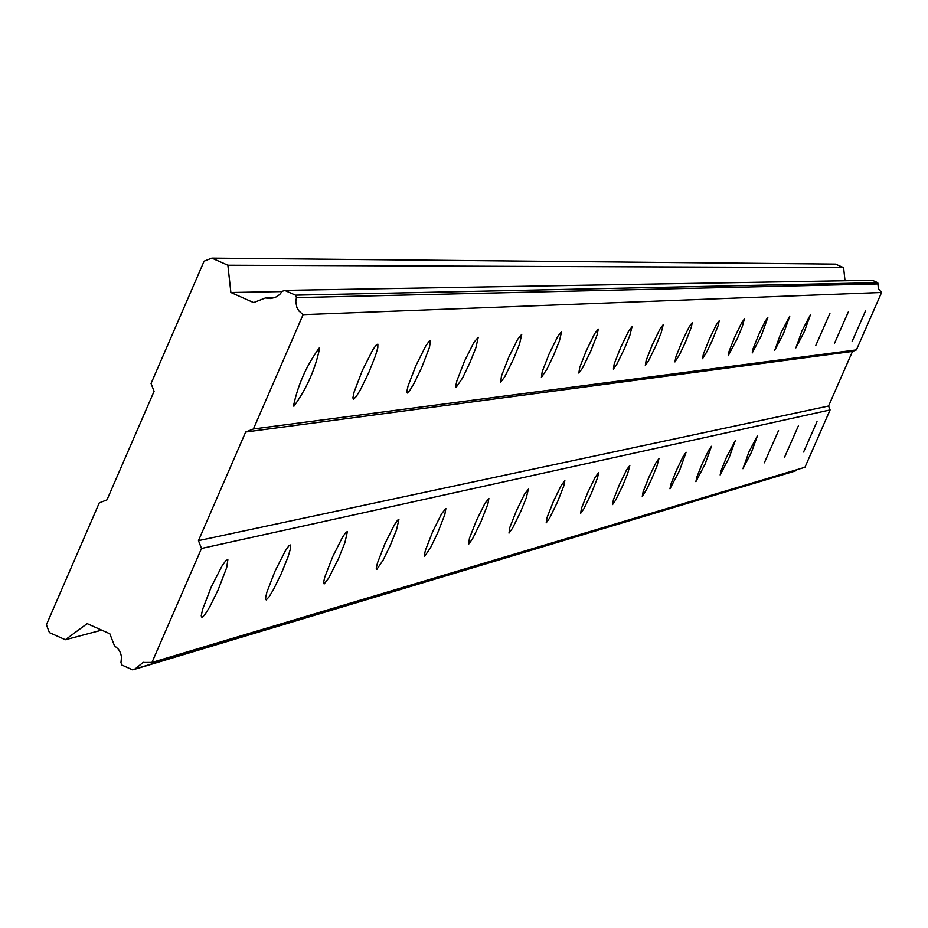 <?xml version="1.0" encoding="UTF-8"?>
<svg xmlns="http://www.w3.org/2000/svg" width="928" height="928" viewBox="0 0 928 928"><rect width="100%" height="100%" fill="white"/><g stroke="black" fill="none" stroke-linecap="round" stroke-linejoin="round"><path stroke-width="1.39" d="M852.148 341.318L865.546 310.857L852.148 341.318M293.932 406.209C306.774 388.391 315.346 369.042 319.65 348.139L319.244 347.977C306.495 365.539 297.9 384.888 293.48 406.023L293.932 406.209M353.498 399.284L356.248 396.534L360.69 389.203L368.718 372.731L375.446 355.83L377.8 347.78L377.882 344.137L376.455 344.706L372.801 349.786L362.372 370.388L354.16 391.871L352.884 397.903L353.498 399.284M407.299 393.031L409.851 390.41L414.039 383.392L421.672 367.674L429.49 347.292L430.488 340.53L429.2 341.098L425.778 345.947L415.883 365.644L408.018 386.106L406.777 391.79L407.299 393.031M456.135 387.347L462.469 378.137L469.73 363.08L475.902 347.698L478.233 337.258L473.848 342.467L464.429 361.317L456.889 380.84L455.671 386.222L456.135 387.347M500.656 382.174L504.6 377.012L513.567 358.916L519.483 344.195L521.768 334.289L517.662 339.288L508.683 357.361L501.445 376.037L500.656 382.174M541.407 377.441L547.056 368.961L553.691 355.111L559.387 340.994L561.626 331.563L557.774 336.377L549.202 353.73L542.219 371.618L541.407 377.441M578.852 373.079L582.366 368.323L590.568 351.619L597.261 334.509L598.247 329.069L594.616 333.697L586.415 350.39L579.687 367.558L578.852 373.079M613.385 369.066L616.714 364.484L624.567 348.406L629.857 335.368L632.014 326.76L628.592 331.226L620.728 347.304L614.232 363.811L613.385 369.066M645.32 365.354L648.486 360.946L656.026 345.436L661.142 332.885L663.253 324.626L660.005 328.941L652.454 344.439L646.178 360.331L645.32 365.354M674.946 361.908L679.574 354.624L685.212 342.687L691.267 327.422L692.23 322.654L689.156 326.83L681.883 341.782L675.816 357.094L674.946 361.908M702.508 358.707L706.927 351.666L712.368 340.135L718.226 325.392L719.188 320.821L716.254 324.846L709.259 339.312L703.378 354.09L702.508 358.707M728.213 355.726L737.69 337.746L742.33 326.447L744.326 319.104L741.53 323.014L734.779 337.003L729.083 351.283L728.213 355.726M752.237 352.93L761.366 335.53L767.827 317.504L765.159 321.285L758.64 334.834L753.107 348.661L752.237 352.93M774.741 350.308L783.545 333.442L789.832 316.007L780.982 332.816L774.741 350.308M795.876 347.861L804.379 331.493L810.504 314.604L801.954 330.902L795.876 347.861M815.747 345.541L829.945 313.281L815.747 345.541M834.469 343.372L848.262 312.028L834.469 343.372M803.613 452.017L817.011 421.602L803.613 452.017M202.037 617.561L205.076 614.452L209.809 606.75L218.196 589.744L226.71 567.565L227.859 559.712L226.038 560.373L222.105 565.802L211.178 587.111L202.606 609.394L201.214 615.867L202.037 617.561M266.197 599.906L269.004 596.959L273.458 589.593L281.404 573.353L288.086 556.719L290.476 548.726L290.661 544.956L289.037 545.618L285.36 550.803L275.013 571.172L266.835 592.342L265.489 598.409L266.197 599.906M324.15 583.956L328.698 578.098L338.523 558.575L344.903 542.706L347.397 531.628L345.947 532.289L342.49 537.242L332.665 556.742L324.835 576.914L323.547 582.622L324.15 583.956M376.756 569.479L383.16 560.06L390.363 545.177L396.488 530.004L398.901 519.541L397.59 520.179L394.342 524.935L384.981 543.611L377.487 562.89L376.234 568.272L376.756 569.479M424.722 556.278L430.754 547.265L437.645 532.974L444.814 514.611L445.869 508.521L441.612 513.706L432.692 531.64L425.488 550.072L424.27 555.176L424.722 556.278M468.628 544.202L472.41 539.064L480.936 521.814L487.838 504.206L488.882 498.44L484.892 503.428L476.354 520.654L469.429 538.333L468.628 544.202M508.985 533.09L512.558 528.16L520.724 511.572L526.164 498.185L528.403 489.184L524.645 493.974L516.49 510.551L509.797 527.522L508.985 533.09M546.198 522.847L549.585 518.114L557.415 502.129L563.83 485.866L564.85 480.634L561.312 485.263L553.482 501.236L547.033 517.557L546.198 522.847M580.626 513.381L583.84 508.811L591.356 493.394L597.562 477.734L598.572 472.735L595.219 477.201L587.702 492.606L581.462 508.324L580.626 513.381M612.561 504.588L615.624 500.192L622.85 485.309L627.757 473.326L629.857 465.415L626.678 469.719L619.44 484.602L613.408 499.763L612.561 504.588M642.269 496.41L646.746 489.23L652.152 477.781L656.908 466.204L658.961 458.594L655.934 462.759L648.962 477.143L643.127 491.782L642.269 496.41M669.981 488.789L679.482 470.763L686.105 452.238L683.228 456.263L676.5 470.194L670.828 484.346L669.981 488.789M695.884 481.667L705.036 464.197L711.474 446.298L708.725 450.196L702.229 463.687L696.731 477.386L695.884 481.667M720.151 474.985L728.979 458.061L735.243 440.742L726.334 457.597L720.998 470.867L720.151 474.985M742.934 468.71L751.448 452.296L757.561 435.51L748.966 451.878L742.934 468.71M764.359 462.817L778.557 430.604L764.359 462.817M784.543 457.26L798.335 425.975L784.543 457.26M99.273 502.883L46.4 624.788L49.416 632.606L65.354 639.74L87.162 623.628L109.829 633.778L114.422 645.656L118.552 649.356L120.582 652.999L121.533 657.07L120.965 662.592L121.928 665.063L132.669 669.877L135.105 668.937L143.098 662.476L151.96 662.441L201.492 548.471L198.464 540.641L245.653 432.019L253.414 428.98L303.096 314.65L298.909 310.961L296.832 307.296L295.812 301.786L296.438 297.61L295.475 295.15L284.676 290.371L282.228 291.334L279.641 294.582L275.326 297.412L270.303 298.561L265.431 297.946L253.634 302.586L230.875 292.494L227.87 265.222L211.851 258.123L204.102 261.186L151.055 383.496L154.083 391.314L106.998 499.856L99.273 502.883M284.676 290.371L872.297 280.279L877.76 282.68L878.433 288.782L881.6 292.471L303.096 314.65M151.96 662.441L804.947 467.271L830.084 409.944L828.565 406.012L852.496 351.422L856.416 349.891L881.6 292.471M132.669 669.877L795.18 471.03L797.059 469.638M845.025 280.755L843.587 267.658L835.502 264.097L211.851 258.123M877.76 282.68L295.475 295.15M296.438 297.61L878.236 283.922M856.416 349.891L253.414 428.98M245.653 432.019L852.496 351.422M828.565 406.012L198.464 540.641M201.492 548.471L830.084 409.944M796.41 470.566L135.105 668.937M101.709 630.135L65.354 639.74M843.587 267.658L227.87 265.222M282.089 291.566L230.875 292.494M274.514 297.726L265.431 297.946M143.863 662.244L143.098 662.476"/></g></svg>
